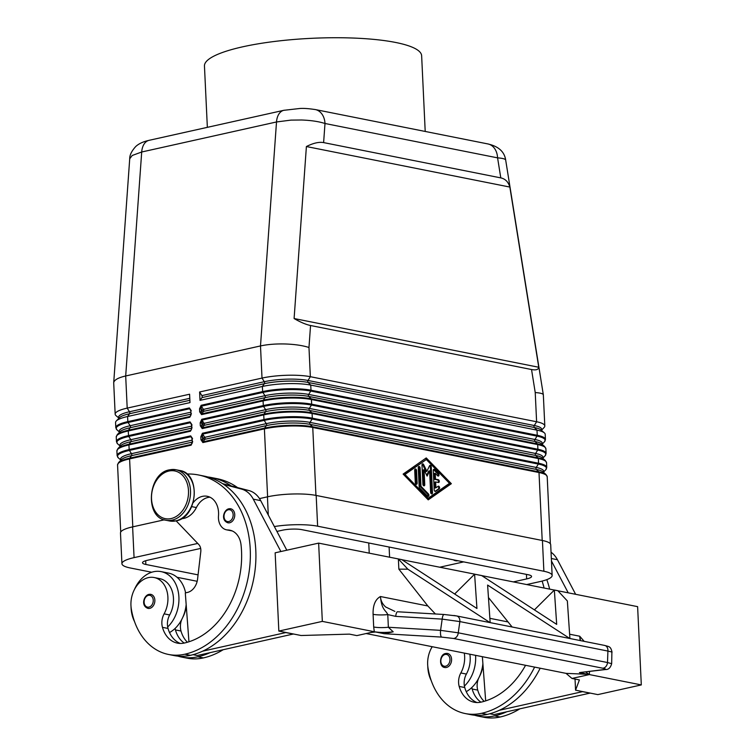 <?xml version="1.0" encoding="UTF-8"?>
<svg xmlns="http://www.w3.org/2000/svg" width="755" height="755" viewBox="0 0 755 755"><rect width="100%" height="100%" fill="white"/><g stroke="black" fill="none" stroke-linecap="round" stroke-linejoin="round"><path stroke-width="1.13" d="M115.166 414.165A34.334 7.135 -2.7 0 1 127.199 408.115L129.482 411.749A31.049 6.455 -2.7 0 0 118.979 418.157L116.025 415.646A34.334 7.135 -2.7 0 1 115.166 414.165L113.703 382.776L129.718 158.786L132.229 155.473L141.704 152L276.509 121.961L260.494 345.941C267.751 344.374 276.085 343.723 285.503 343.987C294.894 344.327 302.717 345.497 308.974 347.489L310.55 325.509C305.983 324.565 300.499 322.243 294.101 318.534L306.398 146.536C313.306 143.072 319.054 141.751 323.621 142.601L500.791 177.887C505.293 178.85 508.313 181.908 509.851 187.061L538.759 367.26C538.428 369.629 536.022 370.384 531.539 369.525L310.55 325.509M284.257 110.221A17.167 10.768 77.4 0 0 283.88 110.296A17.167 10.768 77.4 0 0 279.841 112.778A17.167 10.768 77.4 0 0 276.509 121.961L290.958 120.111L301.519 119.998C310.909 120.338 318.733 121.498 324.99 123.49L497.583 157.861A17.167 12.882 -78.7 0 0 493.204 146.857A17.167 12.882 -78.7 0 0 487.89 143.931A17.167 12.882 -78.7 0 0 487.862 143.931L315.297 109.56A17.167 12.882 101.3 0 1 320.611 112.486A17.167 12.882 101.3 0 1 324.99 123.49L323.621 142.601M190.864 410.88L190.996 413.882L190.864 410.88M190.845 415.278L189.986 416.486L190.722 415.684M190.855 410.899L189.628 408.757L190.845 410.701M191.515 424.857L191.657 427.858L191.921 424.669L190.279 422.734L191.506 424.678M191.506 429.246L190.647 430.463L191.383 429.661M192.317 441.845L192.185 438.872M192.166 443.223L191.308 444.44L192.317 441.817L191.779 437.362L190.939 436.711L192.166 438.646M545.884 448.781L544.666 446.545A33.994 7.069 177.3 0 0 537.39 443.855A1.142 0.859 -78.7 0 1 537.683 444.582L537.9 449.253L311.655 404.189A34.334 7.135 177.3 0 0 263.306 405.567L263.089 400.905A1.142 0.717 -102.6 0 1 263.268 400.159L201.736 413.872L203.51 411.371A1.142 0.774 35.4 0 1 202.076 410.673L201.274 411.796L201.141 408.804L202.057 410.276L203.416 409.399L201.368 406.143L262.9 392.43A1.142 0.717 -102.6 0 1 262.646 391.59L201.113 405.303A1.142 0.717 77.4 0 0 201.368 406.143L201.141 408.804L199.528 408.851L199.669 411.843L201.274 411.796L201.736 413.872A1.142 0.717 77.4 0 0 201.557 414.618L263.089 400.905A34.334 7.135 -2.7 0 1 311.428 399.527L537.683 444.582A34.334 7.135 -2.7 0 1 545.884 448.781L546.101 453.444A34.334 7.135 177.3 0 0 537.9 449.253A1.142 0.859 101.3 0 1 537.683 450.093A33.994 7.069 -2.7 0 1 545.101 455.793L546.101 453.444M201.934 425.773L202.397 427.849A1.142 0.717 77.4 0 0 202.217 428.595L263.74 414.882A1.142 0.717 -102.6 0 1 263.929 414.136L202.397 427.849L204.171 425.348A1.142 0.774 35.4 0 1 202.736 424.65L201.934 425.773L201.793 422.781L200.188 422.828L200.33 425.82L201.934 425.773M201.604 420.979L202.718 424.253L204.077 423.376L202.029 420.11L201.604 420.979M201.821 439.703L202.595 439.75L203.057 441.817A1.142 0.717 77.4 0 0 202.878 442.572L264.401 428.859A1.142 0.717 -102.6 0 1 264.58 428.113L203.057 441.817L204.822 439.325A1.142 0.774 35.4 0 1 203.397 438.627L202.595 439.75L202.453 436.758L200.839 436.805L200.981 439.797L201.821 439.703M203.378 438.23L204.737 437.343L266.26 423.64L264.222 420.384A33.994 7.069 -2.7 0 1 312.089 419.016L309.994 422.385A31.049 6.455 177.3 0 0 266.26 423.64A1.434 0.897 -102.6 0 1 266.581 424.678A1.434 0.897 -102.6 0 1 266.355 425.612L204.822 439.325A1.434 0.897 77.4 0 0 204.737 437.343L202.689 434.087L264.222 420.384A1.142 0.717 -102.6 0 1 263.967 419.544L202.434 433.257A1.142 0.717 77.4 0 0 202.689 434.087L202.453 436.758L203.397 438.627M113.703 382.776L113.797 382.247C114.666 379.69 118.629 377.604 125.689 375.971L141.704 152A17.167 10.768 77.4 0 1 145.036 142.818A17.167 10.768 77.4 0 1 149.065 140.336A17.167 10.768 77.4 0 0 149.065 140.336L283.871 110.296A17.167 10.768 77.4 0 0 283.871 110.296M500.791 177.887L497.583 157.861C502.717 158.239 505.416 158.984 505.69 160.117L543.336 394.789L544.808 425.962A34.334 7.135 -2.7 0 1 544.091 427.509L541.033 430.718M531.539 369.525L535.229 392.553C540.363 392.921 543.062 393.666 543.336 394.789M457.841 560.729A8.871 6.653 101.3 0 1 455.727 560.757A8.871 6.653 101.3 0 1 455.539 560.71M453.415 559.842A8.871 6.653 -78.7 0 0 455.359 560.682A8.871 6.653 -78.7 0 0 457.473 560.654M479.585 676.263A24.32 18.243 -78.7 0 0 483.002 665.117M525.565 665.297A80.105 60.107 101.3 0 1 481.067 702.131A28.605 21.47 101.3 0 1 474.168 702.235A28.605 21.47 101.3 0 1 459.182 686.427A14.307 10.73 101.3 0 1 460.833 672.96A24.32 18.243 -78.7 0 0 464.297 653.094M477 702.537A28.605 21.47 101.3 0 1 464.75 687.531A14.307 10.73 101.3 0 1 464.41 686.059A14.307 10.73 101.3 0 1 466.392 674.064A24.32 18.243 -78.7 0 0 469.855 654.207M431.265 680.699A31.465 23.613 101.3 0 1 427.792 666.92A31.465 23.613 101.3 0 1 427.764 665.948M431.256 648.385A31.465 23.613 101.3 0 1 432.058 646.676M475.575 655.34A31.465 23.613 101.3 0 1 475.631 656.255A31.465 23.613 101.3 0 1 464.41 686.059M446.479 667.467A7.154 5.37 101.3 0 1 444.752 667.495C438.731 666.995 439.382 654.34 445.62 653.49L447.545 653.462A7.154 5.37 101.3 0 1 451.565 660.399A7.154 5.37 101.3 0 1 446.479 667.467M180.275 643.439A28.605 21.47 101.3 0 1 168.025 628.443A14.307 10.73 101.3 0 1 167.685 626.961A14.307 10.73 101.3 0 1 169.667 614.966A24.32 18.243 -78.7 0 0 173.121 595.034A24.32 18.243 -78.7 0 0 159.739 578.641L154.171 577.537A24.32 18.243 -78.7 0 0 131.294 608.832A67.667 50.783 -78.7 0 0 168.535 654.462A67.667 50.783 -78.7 0 0 184.871 654.207A91.544 68.696 -78.7 0 0 250.018 563.711A91.544 68.696 -78.7 0 0 198.537 474.98A91.544 68.696 -78.7 0 0 186.853 474.008M193.167 502.688A20.026 15.024 101.3 0 1 207.248 496.29A20.026 15.024 101.3 0 1 218.497 515.844A14.307 10.73 -78.7 0 0 226.528 529.821A14.307 10.73 -78.7 0 0 227.916 529.972A20.026 15.024 101.3 0 1 229.85 530.189A20.026 15.024 101.3 0 1 241.034 544.846A80.105 60.107 101.3 0 1 184.343 643.034A28.605 21.47 101.3 0 1 177.444 643.137A28.605 21.47 101.3 0 1 162.457 627.33A14.307 10.73 101.3 0 1 164.109 613.862A24.32 18.243 -78.7 0 0 167.563 593.93A24.32 18.243 -78.7 0 0 154.171 577.537M181.549 518.666A21.451 16.1 -78.7 0 0 196.385 507.558A20.026 15.024 101.3 0 1 209.956 497.196M167.685 626.961A31.465 23.613 -78.7 0 0 178.907 597.158A31.465 23.613 -78.7 0 0 161.136 571.629A31.465 23.613 -78.7 0 0 134.532 589.287M131.04 606.85A31.465 23.613 -78.7 0 0 131.068 607.822A31.465 23.613 -78.7 0 0 134.541 621.601M186.164 604.547A31.465 23.613 101.3 0 1 175.103 628.434A31.465 23.613 101.3 0 1 169.516 632.558M149.094 594.393A7.154 5.37 101.3 0 1 150.821 594.364A7.154 5.37 101.3 0 1 154.841 601.301A7.154 5.37 101.3 0 1 149.754 608.37A7.154 5.37 101.3 0 1 148.027 608.398C140.487 605.859 143.95 595.336 148.895 594.393L150.821 594.364M228.991 508.804A7.154 5.37 101.3 0 1 230.719 508.776A7.154 5.37 101.3 0 1 234.739 515.703A7.154 5.37 101.3 0 1 229.652 522.781A7.154 5.37 101.3 0 1 227.925 522.8C220.385 520.261 223.848 509.738 228.793 508.804L230.719 508.776M444.195 614.523A5.719 1.604 93.4 0 0 444.044 614.485A5.719 1.604 93.4 0 0 442.996 615.589A5.719 1.604 93.4 0 0 442.175 619.119L459.852 621.582L607.907 651.065A5.719 4.294 -78.7 0 0 606.992 647.054A5.719 4.294 -78.7 0 0 604.698 645.44A5.719 4.294 -78.7 0 0 604.679 645.44A5.719 4.294 -78.7 0 0 604.415 645.393M453.944 615.495L456.36 615.91A5.719 4.294 101.3 0 1 456.624 615.948A5.719 4.294 101.3 0 1 458.936 617.562A5.719 4.294 101.3 0 1 459.852 621.582L458.257 632.813L440.58 630.349A5.719 1.604 93.4 0 0 440.627 634.804A5.719 1.604 93.4 0 0 441.609 637.097L453.434 638.466L602.688 668.194A5.719 4.294 -78.7 0 0 605.897 666.542A5.719 4.294 -78.7 0 0 607.511 662.531L458.257 632.813A5.719 4.294 101.3 0 1 456.643 636.814A5.719 4.294 101.3 0 1 453.434 638.466M397.725 611.786A5.719 1.604 93.4 0 0 397.564 611.748A5.719 1.604 93.4 0 0 396.526 612.843A5.719 1.604 93.4 0 0 395.705 616.373L442.175 619.119L440.58 630.349L388.372 627.263L387.768 614.589A14.307 2.973 -2.7 0 1 379.774 614.929A14.307 2.973 -2.7 0 1 373.093 614.315L373.687 626.99A14.307 2.973 177.3 0 0 380.378 627.603A14.307 2.973 177.3 0 0 388.372 627.263L393.195 631.822L384.21 633.709L441.609 637.097M397.413 611.758L444.034 614.485L456.624 615.948A5.719 4.294 101.3 0 1 456.643 615.948L604.698 645.44M611.663 663.702L607.511 662.531L607.907 651.065L611.89 652.009L611.663 663.673C610.521 667.76 608.492 669.713 605.567 669.525A5.719 5.191 83 0 0 605.595 669.525A5.719 5.191 83 0 0 605.878 669.487M394.884 611.399L385.626 606.954C382.417 604.047 380.69 600.574 380.445 596.526C375.282 599.366 372.828 605.293 373.093 614.315M425.207 131.455L421.639 55.757A108.711 22.603 177.3 0 0 395.667 42.469A108.711 22.603 177.3 0 0 274.999 41.402A108.711 22.603 177.3 0 0 204.454 66.006L207.351 127.35M402.434 126.915A108.711 22.603 177.3 0 0 399.621 126.33A108.711 22.603 177.3 0 0 396.677 125.764M434.182 489.863L433.276 470.516A1.434 0.897 -102.6 0 1 433.889 469.299A1.434 0.897 -102.6 0 1 434.606 469.582L438.466 473.545A1.434 0.897 -102.6 0 1 438.985 475.018A1.434 0.897 -102.6 0 1 438.372 476.056A1.434 0.897 -102.6 0 1 437.655 475.782L435.239 473.3L435.512 479.161L438.296 479.708A1.434 0.897 -102.6 0 1 439.278 481.105A1.434 0.897 -102.6 0 1 438.674 482.502A1.434 0.897 -102.6 0 1 438.428 482.511L435.644 481.954L435.928 487.805L438.145 486.258A1.434 0.897 -102.6 0 1 438.353 486.163A1.434 0.897 -102.6 0 1 439.495 487.183A1.434 0.897 -102.6 0 1 439.193 488.863L435.635 491.345A1.434 0.897 -102.6 0 1 435.427 491.439A1.434 0.897 -102.6 0 1 434.182 489.863M434.993 491.382L438.315 489.051A1.434 0.897 77.4 0 0 438.702 487.702A1.434 0.897 77.4 0 0 437.919 486.418M435.928 487.805L435.059 488.004L434.776 482.143L435.644 481.954M438.174 482.454A1.434 0.897 77.4 0 0 438.334 480.963A1.434 0.897 77.4 0 0 437.428 479.906L434.644 479.349L434.37 473.498L435.239 473.3M435.512 479.161L434.644 479.349M437.9 475.971A1.434 0.897 77.4 0 0 437.598 473.734L433.738 469.77A1.434 0.897 77.4 0 0 433.493 469.582M416.052 484.238A1.434 0.897 77.4 0 0 416.279 483.304L415.684 470.733A1.434 0.897 77.4 0 0 414.92 469.242M414.703 470.167A1.434 0.897 -102.6 0 1 415.316 468.959A1.434 0.897 -102.6 0 1 416.552 470.535L417.147 483.115A1.434 0.897 -102.6 0 1 416.534 484.323A1.434 0.897 -102.6 0 1 415.297 482.738L414.703 470.167M404.114 474.659L427.283 498.442L428.151 498.243L449.489 483.323L426.33 459.54L404.114 474.659L404.982 474.461L428.151 498.243M426.33 459.54L404.982 474.461M428.227 499.857L403.132 474.093L426.245 457.926L451.348 483.691L428.227 499.857M427.991 499.612L450.48 483.889L425.622 458.37M451.348 483.691L450.48 483.889M419.157 486.701L418.261 467.685A1.434 0.897 -102.6 0 1 418.874 466.467A1.434 0.897 -102.6 0 1 420.11 468.053L420.969 486.267L428.406 493.902A1.434 0.897 -102.6 0 1 428.925 495.374A1.434 0.897 -102.6 0 1 428.311 496.412A1.434 0.897 -102.6 0 1 427.594 496.139L419.676 488.013A1.434 0.897 -102.6 0 1 419.157 486.701M427.83 496.328A1.434 0.897 77.4 0 0 427.538 494.091L420.101 486.465L419.242 468.242A1.434 0.897 77.4 0 0 418.478 466.75M420.969 486.267L420.101 486.465M426.717 475.291L428.746 471.054L429.614 470.865L427.103 476.094L424.055 469.752L424.754 484.625A1.434 0.897 -102.6 0 1 424.14 485.833A1.434 0.897 -102.6 0 1 422.894 484.257L421.988 465.071A1.434 0.897 -102.6 0 1 422.611 463.863A1.434 0.897 -102.6 0 1 423.63 464.589L426.877 471.328L429.548 465.759A1.434 0.897 -102.6 0 1 430.029 465.335A1.434 0.897 -102.6 0 1 431.265 466.92L432.483 492.713A1.434 0.897 -102.6 0 1 431.869 493.93A1.434 0.897 -102.6 0 1 430.624 492.345L429.614 470.865M431.388 493.836A1.434 0.897 77.4 0 0 431.615 492.911L430.397 467.109A1.434 0.897 77.4 0 0 429.633 465.618M426.877 471.328L426.009 471.526L422.762 464.778A1.434 0.897 77.4 0 0 422.215 464.146M423.659 485.748A1.434 0.897 77.4 0 0 423.885 484.823L423.177 469.95L424.055 469.752M534.398 609.889L554.349 590.07L474.602 574.187L481.586 575.518L556.69 624.376L554.349 590.07L557.87 590.712L554.397 590.023M401.839 559.634L398.376 558.945L401.839 559.634M474.659 574.14L401.896 559.71L476.943 608.492L474.602 574.187L454.652 594.006M407.86 569.185L398.376 559.002L398.857 569.147L407.86 569.185L490.033 622.601M569.78 638.485L487.607 585.068L490.165 622.63M585.672 671.978L589.325 674.564L641.306 684.917L637.616 606.652L557.87 590.769L567.354 600.952L569.912 638.513M512.135 627.009L488.457 597.545M584.191 641.354L579.717 636.22L580.151 640.551M393.195 631.822C385.937 632.671 379.642 632.643 374.31 631.737L322.328 621.384L278.84 631.076L275.15 552.811L318.638 543.119L398.376 558.945M435.39 613.975L427.849 605.972L398.857 569.147M322.328 621.384L318.638 543.119M569.619 634.209L579.717 636.22L580.538 640.627M395.705 616.373L387.768 614.589C385.796 609.936 381.775 610.512 380.445 596.526L427.849 605.972M366.118 633.539L566.052 673.366L588.088 674.319L579.425 672.592L605.595 669.525M370.696 632.52L375.537 631.982L384.21 633.709M566.052 673.366L571.979 678.452L588.617 674.744L588.088 674.319M375.537 631.982L371.96 632.237M278.84 631.076L301.094 635.512L349.442 634.124L356.86 635.606L371.686 632.303M641.306 684.917L597.818 694.609L575.565 690.174L579.406 679.925L571.979 678.452M280.879 551.537L253.284 499.149A28.605 21.47 -78.7 0 0 241.411 489.061L223.754 484.427A91.544 68.696 -78.7 0 0 204.105 476.094L198.537 474.98M168.535 654.462L174.103 655.567A67.667 50.783 -78.7 0 0 190.439 655.321A91.544 68.696 -78.7 0 0 202.623 651.188A91.544 68.696 -78.7 0 0 254.973 570.818A91.544 68.696 -78.7 0 0 223.754 484.427M202.623 651.188L286.041 632.511M575.036 679.056L575.565 690.174M474.574 715.221A67.667 50.783 -78.7 0 0 478.245 716.146A67.667 50.783 -78.7 0 0 494.582 715.891A91.544 68.696 -78.7 0 0 506.765 711.767L590.174 693.081M575.64 594.308L557.426 559.729A28.605 21.47 -78.7 0 0 551.046 552.226M226.528 529.821L232.096 530.925A14.307 10.73 -78.7 0 0 232.276 530.963M176.141 520.865L198.744 544.487A8.579 6.436 101.3 0 1 200.783 551.716L197.574 579.047A14.307 10.73 101.3 0 1 187.476 592.43L185.296 592.911L188.948 641.778M293.459 633.992L197.281 655.51L193.063 654.67M222.593 483.662L248.829 490.533A28.605 21.47 101.3 0 1 260.702 500.631L286.815 550.216M286.041 632.605L293.459 634.077M231.172 485.909A91.544 68.696 -78.7 0 0 211.523 477.566A91.544 68.696 -78.7 0 0 207.785 476.962M161.136 571.629L168.554 573.102A31.465 23.613 101.3 0 1 185.607 592.845M187.419 642.241A28.605 21.47 101.3 0 1 181.002 631.02A14.307 10.73 101.3 0 1 181.738 619.496M184.201 643.062A28.605 21.47 101.3 0 1 175.443 629.915A14.307 10.73 101.3 0 1 175.103 628.434M182.861 617.165A24.32 18.243 -78.7 0 0 186.277 606.02M177.85 656.123A67.667 50.783 -78.7 0 0 181.521 657.048L187.08 658.152A67.667 50.783 -78.7 0 0 203.416 657.907A91.544 68.696 -78.7 0 0 223.102 649.762M181.521 657.048A67.667 50.783 -78.7 0 0 197.857 656.793A91.544 68.696 -78.7 0 0 210.041 652.669M237.542 487.579A91.544 68.696 -78.7 0 0 217.081 478.679L211.523 477.566M164.279 519.827L132.616 526.877A34.617 7.201 177.3 0 0 120.479 532.973L121.932 563.721A34.617 7.201 -2.7 0 1 134.069 557.624L197.734 543.44M274.348 526.546A34.617 7.201 -2.7 0 1 317.628 526.197L543.874 571.252A34.617 7.201 -2.7 0 1 552.141 575.489L550.697 544.742A34.617 7.201 177.3 0 0 542.43 540.505L316.175 495.45A34.617 7.201 177.3 0 0 267.43 496.837L259.512 498.602M551.461 561.012L568.222 592.835M582.756 691.608L499.348 710.285A91.544 68.696 -78.7 0 0 540.174 668.213M549.64 589.126A91.544 68.696 -78.7 0 0 546.818 579.642M485.673 700.876L482.37 656.699M590.183 693.175L582.766 691.703M506.765 711.767L494.006 714.608L489.787 713.768M432.219 646.705A24.32 18.243 -78.7 0 0 428.009 667.93A67.667 50.783 -78.7 0 0 465.259 713.56L470.827 714.664A67.667 50.783 -78.7 0 0 487.164 714.419A91.544 68.696 -78.7 0 0 499.348 710.285M445.818 653.49A7.154 5.37 101.3 0 1 447.545 653.462M480.926 702.159A28.605 21.47 101.3 0 1 472.168 689.013A14.307 10.73 101.3 0 1 471.828 687.531A31.465 23.613 101.3 0 1 466.241 691.655M471.828 687.531A31.465 23.613 -78.7 0 0 482.889 663.645M465.259 713.56A67.667 50.783 -78.7 0 0 481.596 713.305A91.544 68.696 -78.7 0 0 534.615 667.099M544.081 588.022A91.544 68.696 -78.7 0 0 542.118 581.086M484.144 701.338A28.605 21.47 101.3 0 1 477.726 690.117A14.307 10.73 101.3 0 1 478.462 678.594M478.245 716.146L483.804 717.25A67.667 50.783 -78.7 0 0 500.14 717.005A91.544 68.696 -78.7 0 0 519.827 708.851M552.141 575.489A34.617 7.201 -2.7 0 1 540.004 581.586L526.679 584.559M314.656 109.456A17.167 12.882 101.3 0 1 315.279 109.56A17.167 12.882 101.3 0 1 315.297 109.56M542.043 444.261A31.049 6.455 177.3 0 0 534.927 439.495L537.022 436.126A1.142 0.859 -78.7 0 0 537.239 435.276L310.994 390.212A1.142 0.859 -78.7 0 1 310.777 391.062L308.672 394.431A31.049 6.455 177.3 0 0 264.948 395.686L262.9 392.43A33.994 7.069 -2.7 0 1 310.777 391.062L537.022 436.126A33.994 7.069 -2.7 0 1 544.44 441.817L545.44 439.467L545.204 434.342A34.334 7.135 177.3 0 0 544.346 432.86A34.334 7.135 177.3 0 0 537.003 430.142L310.749 385.088A34.334 7.135 177.3 0 0 262.4 386.466L200.009 400.367L199.613 391.987L262.013 378.085L260.494 345.941L125.689 375.971L127.199 408.115L189.599 394.214L189.996 402.604L127.595 416.505A34.334 7.135 177.3 0 0 116.27 421.007A34.334 7.135 177.3 0 0 115.562 422.555L115.798 427.679A34.334 7.135 177.3 0 1 127.84 421.63L127.595 416.505L129.577 413.721L189.892 400.282M509.851 187.061L306.398 146.536M538.759 367.26L294.101 318.534M308.974 347.489L310.352 376.698L308.012 380.463A31.049 6.455 177.3 0 0 264.288 381.709L262.013 378.085A34.334 7.135 -2.7 0 1 310.352 376.698L536.607 421.762A34.334 7.135 -2.7 0 1 544.808 425.962M199.613 391.987L201.887 395.611A1.434 0.897 -102.6 0 1 201.981 397.592L200.009 400.367M439.693 567.231L463.683 561.89M276.925 531.426L282.228 530.246A14.015 2.916 -2.7 0 1 301.972 529.68L528.217 574.744A14.015 2.916 -2.7 0 1 531.567 576.461A14.015 2.916 -2.7 0 1 526.65 578.925L513.324 581.897M198.065 574.866L145.857 564.466A14.015 2.916 -2.7 0 1 142.506 562.758A14.015 2.916 -2.7 0 1 147.423 560.285L200.67 548.423M151.708 572.243L130.2 567.958A34.617 7.201 -2.7 0 1 121.932 563.721M197.178 581.293L177.019 577.282M132.804 526.839L129.596 458.898L191.128 445.186A1.142 0.717 -102.6 0 1 191.308 444.44L129.775 458.153A33.994 7.069 177.3 0 0 118.563 462.598L121.31 459.719A31.049 6.455 -2.7 0 1 131.549 455.652L192.317 442.109M120.923 460.116L118.337 457.87A33.994 7.069 -2.7 0 1 129.416 450.414L131.455 453.68A1.434 0.897 -102.6 0 1 131.776 454.718A1.434 0.897 -102.6 0 1 131.549 455.652L129.775 458.153A1.142 0.717 77.4 0 0 129.596 458.898A34.334 7.135 -2.7 0 0 117.563 464.948L118.563 462.598M190.468 431.209A1.142 0.717 -102.6 0 1 190.647 430.463L129.114 444.176A33.994 7.069 177.3 0 0 117.903 448.63L120.649 445.743A31.049 6.455 -2.7 0 1 130.889 441.675L129.114 444.176A1.142 0.717 77.4 0 0 128.935 444.921L190.468 431.209L192.063 427.66M120.262 446.148L117.676 443.893A33.994 7.069 -2.7 0 1 128.756 436.447L130.794 439.703A1.434 0.897 -102.6 0 1 131.115 440.741A1.434 0.897 -102.6 0 1 130.889 441.675L191.666 428.132M191.921 424.669L190.034 421.894L128.501 435.607L128.274 430.945L189.807 417.232A1.142 0.717 -102.6 0 1 189.986 416.486L128.463 430.199A33.994 7.069 177.3 0 0 117.242 434.654L119.988 431.766A31.049 6.455 -2.7 0 1 130.228 427.698L191.006 414.155M119.611 432.171L117.025 429.925A33.994 7.069 -2.7 0 1 128.095 422.47L130.143 425.726A1.434 0.897 -102.6 0 1 130.455 426.764A1.434 0.897 -102.6 0 1 130.228 427.698L128.463 430.199A1.142 0.717 77.4 0 0 128.274 430.945A34.334 7.135 -2.7 0 0 116.242 436.994L117.242 434.654M116.27 421.007L119.328 417.789A31.049 6.455 -2.7 0 1 129.577 413.721A1.434 0.897 -102.6 0 0 129.794 412.787A1.434 0.897 -102.6 0 0 129.482 411.749L189.798 398.31M543.364 472.215A31.049 6.455 177.3 0 0 536.239 467.449A1.434 1.076 -78.7 0 0 536.333 469.421L310.088 424.367A31.049 6.455 177.3 0 0 266.355 425.612L264.58 428.113A33.994 7.069 177.3 0 1 312.457 426.745L538.711 471.8A1.142 0.859 -78.7 0 1 539.004 472.536A34.334 7.135 -2.7 0 1 547.205 476.735L545.978 474.499A33.994 7.069 177.3 0 0 538.711 471.8L536.333 469.421A31.049 6.455 177.3 0 1 542.977 471.884L545.978 474.499M545.327 460.522L542.317 457.907A31.049 6.455 177.3 0 0 535.673 455.454L538.051 457.832L311.796 412.768A1.142 0.859 101.3 0 1 312.089 413.504L538.343 458.559A34.334 7.135 -2.7 0 1 546.544 462.758L545.327 460.522A33.994 7.069 177.3 0 0 538.051 457.832A1.142 0.859 101.3 0 1 538.343 458.559L538.56 463.23A34.334 7.135 177.3 0 1 546.762 467.42L545.761 469.77A33.994 7.069 -2.7 0 0 538.343 464.07A1.142 0.859 -78.7 0 0 538.56 463.23L312.306 418.166A1.142 0.859 -78.7 0 1 312.089 419.016L538.343 464.07L536.239 467.449L309.994 422.385A1.434 1.076 -78.7 0 0 310.088 424.367L312.457 426.745A1.142 0.859 -78.7 0 1 312.749 427.472L539.004 472.536L542.203 540.467M542.703 458.238A31.049 6.455 177.3 0 0 535.588 453.472A1.434 1.076 -78.7 0 0 535.673 455.454L309.427 410.39L311.796 412.768A33.994 7.069 177.3 0 0 263.929 414.136L265.694 411.635L204.171 425.348A1.434 0.897 77.4 0 0 204.077 423.376L265.609 409.663A1.434 0.897 -102.6 0 1 265.92 410.701A1.434 0.897 -102.6 0 1 265.694 411.635A31.049 6.455 177.3 0 1 309.427 410.39A1.434 1.076 -78.7 0 1 309.333 408.408A31.049 6.455 177.3 0 0 265.609 409.663L263.561 406.407A33.994 7.069 -2.7 0 1 311.438 405.039L537.683 450.093L535.588 453.472L309.333 408.408L311.438 405.039A1.142 0.859 101.3 0 0 311.655 404.189L311.428 399.527A1.142 0.859 -78.7 0 0 311.135 398.791A33.994 7.069 177.3 0 0 263.268 400.159L265.043 397.659L203.51 411.371A1.434 0.897 77.4 0 0 203.416 409.399L264.948 395.686A1.434 0.897 -102.6 0 1 265.26 396.724A1.434 0.897 -102.6 0 1 265.043 397.659A31.049 6.455 177.3 0 1 308.767 396.413L311.135 398.791L537.39 443.855L535.021 441.477L308.767 396.413A1.434 1.076 -78.7 0 1 308.672 394.431L534.927 439.495A1.434 1.076 -78.7 0 0 535.021 441.477A31.049 6.455 177.3 0 1 541.656 443.931L544.666 446.545M541.382 430.284A31.049 6.455 177.3 0 0 534.266 425.518A1.434 1.076 -78.7 0 0 534.361 427.5L308.106 382.436A31.049 6.455 177.3 0 0 264.382 383.682L201.981 397.592M535.229 392.553L536.607 421.762L534.266 425.518L308.012 380.463A1.434 1.076 -78.7 0 0 308.106 382.436L310.749 385.088L310.994 390.212A34.334 7.135 177.3 0 0 262.646 391.59L262.4 386.466L264.382 383.682A1.434 0.897 -102.6 0 0 264.609 382.747A1.434 0.897 -102.6 0 0 264.288 381.709L201.887 395.611M189.373 407.926A1.142 0.717 -102.6 0 0 189.628 408.757L128.095 422.47A1.142 0.717 -102.6 0 1 127.84 421.63L189.373 407.926L191.26 410.701M190.034 421.894A1.142 0.717 -102.6 0 0 190.279 422.734L128.756 436.447A1.142 0.717 -102.6 0 1 128.501 435.607A34.334 7.135 177.3 0 0 116.459 441.656L116.242 436.994M192.572 438.646L190.685 435.871A1.142 0.717 -102.6 0 0 190.939 436.711L129.416 450.414A1.142 0.717 -102.6 0 1 129.162 449.584L128.935 444.921A34.334 7.135 -2.7 0 0 116.902 450.971L117.903 448.63M201.849 419.723A1.142 0.717 77.4 0 0 202.029 420.11L263.561 406.407A1.142 0.717 77.4 0 1 263.306 405.567L201.774 419.28A1.142 0.717 77.4 0 0 201.849 419.723M460.833 672.96L466.392 674.064M445.686 666.203A6.012 4.511 101.3 0 1 440.844 661.352A6.012 4.511 101.3 0 1 445.129 654.462A6.012 4.511 101.3 0 1 449.971 659.313A6.012 4.511 101.3 0 1 445.686 666.203M175.83 520.884A25.745 19.319 -78.7 0 0 194.148 495.431A25.745 19.319 -78.7 0 0 179.671 470.478C201.141 473.159 197.857 517.562 176.075 520.884L169.611 520.978A25.745 19.319 -78.7 0 0 175.83 520.884M179.671 470.478L175.962 469.742L169.507 469.836C147.725 473.149 144.431 517.562 165.902 520.242A25.745 19.319 -78.7 0 0 172.121 520.148A25.745 19.319 -78.7 0 0 190.439 494.695A25.745 19.319 -78.7 0 0 175.962 469.742A25.745 19.319 -78.7 0 0 169.752 469.836M171.13 518.562A24.32 18.243 -78.7 0 0 188.486 490.684A24.32 18.243 -78.7 0 0 168.884 471.044A24.32 18.243 -78.7 0 0 151.529 498.923A24.32 18.243 -78.7 0 0 171.13 518.562M196.385 507.558L191.704 506.624M148.405 595.365A6.012 4.511 101.3 0 1 153.246 600.216A6.012 4.511 101.3 0 1 148.962 607.105A6.012 4.511 101.3 0 1 144.12 602.254A6.012 4.511 101.3 0 1 148.405 595.365M228.303 509.776A6.012 4.511 101.3 0 1 233.144 514.627A6.012 4.511 101.3 0 1 228.859 521.516A6.012 4.511 101.3 0 1 224.008 516.656A6.012 4.511 101.3 0 1 228.303 509.776M439.193 488.863L438.315 489.051M438.296 479.708L437.428 479.906M438.466 473.545L437.598 473.734M434.606 469.582L433.738 469.77M416.552 470.535L415.684 470.733M417.147 483.115L416.279 483.304M428.406 493.902L427.538 494.091M420.11 468.053L419.242 468.242M432.483 492.713L431.615 492.911M431.265 466.92L430.397 467.109M423.63 464.589L422.762 464.778M424.754 484.625L423.885 484.823M315.949 495.403L312.749 427.472A34.334 7.135 -2.7 0 0 264.401 428.859L267.61 496.799M589.325 674.564L589.532 671.497M507.596 621.856L489.872 618.326M373.687 626.99L374.31 631.737M602.688 668.194C605.633 668.807 606.199 669.251 604.406 669.525A5.719 5.191 83 0 0 605.567 669.525M604.406 669.525L579.425 672.592M241.411 489.061L248.829 490.533M253.284 499.149L260.702 500.631M181.002 631.02L175.443 629.915M203.416 657.907L197.857 656.793M231.719 530.727L227.916 529.972M168.025 628.443L162.457 627.33M169.667 614.966L164.109 613.862M190.439 655.321L184.871 654.207M134.069 557.624L132.616 526.877M268.28 515.023L267.43 496.837M557.426 559.729L551.348 558.511M459.182 686.427L464.75 687.531M481.596 713.305L487.164 714.419M472.168 689.013L477.726 690.117M494.582 715.891L500.14 717.005M369.233 553.198L368.751 542.977M389.589 557.256L389.108 547.035M202.434 433.257L200.839 436.805M312.306 418.166A34.334 7.135 177.3 0 0 263.967 419.544L263.74 414.882A34.334 7.135 -2.7 0 1 312.089 413.504L312.306 418.166M200.981 439.797L202.878 442.572M200.33 425.82L202.217 428.595M201.774 419.28L200.188 422.828M199.669 411.843L201.557 414.618M201.113 405.303L199.528 408.851M189.807 417.232L191.402 413.683M190.685 435.871L129.162 449.584A34.334 7.135 177.3 0 0 117.119 455.633L116.902 450.971M191.128 445.186L192.714 441.637M545.44 439.467A34.334 7.135 177.3 0 0 537.239 435.276L537.003 430.142L534.361 427.5A31.049 6.455 177.3 0 1 541.005 429.954L544.346 432.86M120.96 460.088A31.049 6.455 -2.7 0 1 131.455 453.68L192.232 440.137M120.3 446.111A31.049 6.455 -2.7 0 1 130.794 439.703L191.581 426.16M119.639 432.134A31.049 6.455 -2.7 0 1 130.143 425.726L190.921 412.183M526.65 578.925L526.443 574.385M145.857 564.466L145.677 560.729M543.874 571.252L542.43 540.505M317.628 526.197L316.175 495.45M604.679 645.44C609.304 646.79 610.682 646.233 612.05 652.207M169.611 520.978L165.902 520.242M283.889 110.305L299.707 108.503C303.472 108.201 308.663 108.56 315.269 109.569M550.367 543.827L547.205 476.735M545.761 469.77L543.015 472.649M545.101 455.793L542.354 458.672M544.44 441.817L541.694 444.695M546.762 467.42L546.544 462.758M118.337 457.87L117.119 455.633M191.166 430.029L191.657 427.858M117.676 443.893L116.459 441.656M190.505 416.052L190.996 413.882M117.025 429.925L115.798 427.679M120.724 532.039L117.563 464.948M487.853 143.95C498.536 146.338 504.472 151.736 505.69 160.117M129.718 158.767C129.615 155.171 131.596 151.113 135.673 146.583C138.703 143.714 143.176 141.629 149.084 140.345"/></g></svg>
